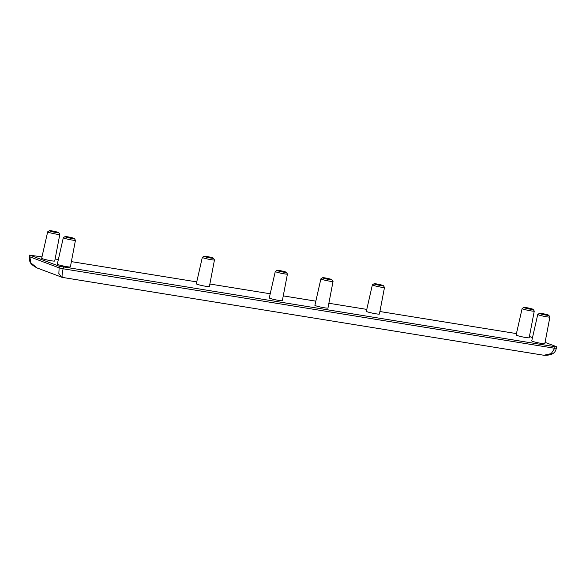 <?xml version="1.0" encoding="UTF-8"?>
<svg xmlns="http://www.w3.org/2000/svg" width="586" height="586" viewBox="0 0 586 586"><rect width="100%" height="100%" fill="white"/><g stroke="black" fill="none" stroke-linecap="round" stroke-linejoin="round"><path stroke-width="0.88" d="M61.574 277.2L58.842 273.494L59.23 266.234L555.023 346.722L556.348 346.626L545.068 342.37M59.23 266.234L30.142 255.262L41.98 256.866M55.121 258.99L58.358 259.517M71.389 261.627L196.75 281.895M209.869 284.02L270.212 293.776M283.258 295.886L315.832 301.153M328.878 303.262L366.785 309.393M379.911 311.518L516.427 333.595M529.429 336.474L532.491 337.631M65.031 236.605L63.339 237.696A6.204 0.52 11.8 0 0 63.31 237.74L57.303 264.161A6.68 0.564 11.8 0 0 66.848 266.667A6.68 0.564 11.8 0 0 70.379 266.894L75.455 240.275A6.204 0.52 11.8 0 0 75.448 240.231L74.334 238.546A4.769 0.403 11.8 0 0 67.529 236.795A4.769 0.403 11.8 0 0 65.031 236.605A4.769 0.403 11.8 0 0 67.046 237.403A4.769 0.403 11.8 0 0 71.822 238.421A4.769 0.403 11.8 0 0 74.334 238.546M49.392 230.701L47.7 231.8A6.204 0.52 11.8 0 0 47.671 231.836L41.665 258.265A6.68 0.564 11.8 0 0 51.209 260.77A6.68 0.564 11.8 0 0 54.74 260.997L59.816 234.378A6.204 0.52 11.8 0 0 59.809 234.327L58.695 232.649A4.769 0.403 11.8 0 0 51.89 230.899A4.769 0.403 11.8 0 0 49.392 230.701A4.769 0.403 11.8 0 0 51.407 231.507A4.769 0.403 11.8 0 0 56.183 232.517A4.769 0.403 11.8 0 0 58.695 232.649M539.472 313.327L537.787 314.426A6.204 0.52 11.8 0 0 537.758 314.462L531.751 340.891A6.68 0.564 11.8 0 0 541.296 343.396A6.68 0.564 11.8 0 0 544.826 343.623L549.902 317.004A6.204 0.52 11.8 0 0 549.888 316.953L548.782 315.275A4.769 0.403 11.8 0 0 541.969 313.525A4.769 0.403 11.8 0 0 539.472 313.327A4.769 0.403 11.8 0 0 541.493 314.133A4.769 0.403 11.8 0 0 546.269 315.143A4.769 0.403 11.8 0 0 548.782 315.275M523.833 307.43L522.148 308.529A6.204 0.52 11.8 0 0 522.119 308.566L516.112 334.994A6.68 0.564 11.8 0 0 525.657 337.492A6.68 0.564 11.8 0 0 529.187 337.726L534.264 311.1A6.204 0.52 11.8 0 0 534.249 311.056L533.143 309.371A4.769 0.403 11.8 0 0 526.331 307.628A4.769 0.403 11.8 0 0 523.833 307.43A4.769 0.403 11.8 0 0 525.854 308.229A4.769 0.403 11.8 0 0 530.63 309.247A4.769 0.403 11.8 0 0 533.143 309.371M204.038 256.243L202.353 257.335A6.204 0.52 11.8 0 0 202.316 257.371L196.31 283.8A6.68 0.564 11.8 0 0 205.862 286.305A6.68 0.564 11.8 0 0 209.392 286.532L214.469 259.913A6.204 0.52 11.8 0 0 214.454 259.869L213.348 258.184A4.769 0.403 11.8 0 0 206.536 256.434A4.769 0.403 11.8 0 0 204.038 256.243A4.769 0.403 11.8 0 0 206.06 257.042A4.769 0.403 11.8 0 0 210.835 258.06A4.769 0.403 11.8 0 0 213.348 258.184M276.995 270.358L275.31 271.45A6.204 0.52 11.8 0 0 275.281 271.486L269.274 297.915A6.68 0.564 11.8 0 0 278.819 300.42A6.68 0.564 11.8 0 0 282.349 300.647L287.426 274.028A6.204 0.52 11.8 0 0 287.411 273.977L286.305 272.3A4.769 0.403 11.8 0 0 279.493 270.549A4.769 0.403 11.8 0 0 276.995 270.358A4.769 0.403 11.8 0 0 279.017 271.157A4.769 0.403 11.8 0 0 283.792 272.175A4.769 0.403 11.8 0 0 286.305 272.3M374.073 283.741L372.388 284.833A6.204 0.52 11.8 0 0 372.359 284.877L366.353 311.298A6.68 0.564 11.8 0 0 375.897 313.803A6.68 0.564 11.8 0 0 379.428 314.03L384.504 287.411A6.204 0.52 11.8 0 0 384.489 287.367L383.383 285.682A4.769 0.403 11.8 0 0 376.571 283.932A4.769 0.403 11.8 0 0 374.073 283.741A4.769 0.403 11.8 0 0 376.095 284.54A4.769 0.403 11.8 0 0 380.871 285.558A4.769 0.403 11.8 0 0 383.383 285.682M322.615 277.735L320.93 278.826A6.204 0.52 11.8 0 0 320.894 278.87L314.894 305.299A6.68 0.564 11.8 0 0 324.439 307.796A6.68 0.564 11.8 0 0 327.97 308.024L333.046 281.405A6.204 0.52 11.8 0 0 333.031 281.361L331.925 279.676A4.769 0.403 11.8 0 0 325.113 277.925A4.769 0.403 11.8 0 0 322.615 277.735A4.769 0.403 11.8 0 0 324.637 278.533A4.769 0.403 11.8 0 0 329.413 279.551A4.769 0.403 11.8 0 0 331.925 279.676M63.434 267.223L63.105 268.776L58.908 267.787L29.813 256.815L30.926 262.96L37.101 267.97L62.284 277.383L543.874 355.263L551.221 353.614L554.693 348.274L63.105 268.776C62.035 273.97 61.801 276.834 62.394 277.354M30.142 255.262L29.813 256.815L29.468 256.609C29.615 261.502 28.846 263.488 37.101 267.97L37.196 268.007M63.31 237.74A6.204 0.52 11.8 0 0 72.181 240.062A6.204 0.52 11.8 0 0 75.455 240.275M47.671 231.836A6.204 0.52 11.8 0 0 56.542 234.166A6.204 0.52 11.8 0 0 59.816 234.378M202.316 257.371A6.204 0.52 11.8 0 0 211.187 259.701A6.204 0.52 11.8 0 0 214.469 259.913M275.281 271.486A6.204 0.52 11.8 0 0 284.144 273.816A6.204 0.52 11.8 0 0 287.426 274.028M320.894 278.87A6.204 0.52 11.8 0 0 329.764 281.192A6.204 0.52 11.8 0 0 333.046 281.405M372.359 284.877A6.204 0.52 11.8 0 0 381.23 287.199A6.204 0.52 11.8 0 0 384.504 287.411M522.119 308.566A6.204 0.52 11.8 0 0 530.989 310.888A6.204 0.52 11.8 0 0 534.264 311.1M537.758 314.462A6.204 0.52 11.8 0 0 546.628 316.792A6.204 0.52 11.8 0 0 549.902 317.004M556.026 348.179L554.693 348.274L555.023 346.722M543.881 355.263C555.748 355.709 555.726 349.512 556.378 348.384L556.7 346.831M29.468 256.609L29.791 255.056"/></g></svg>
